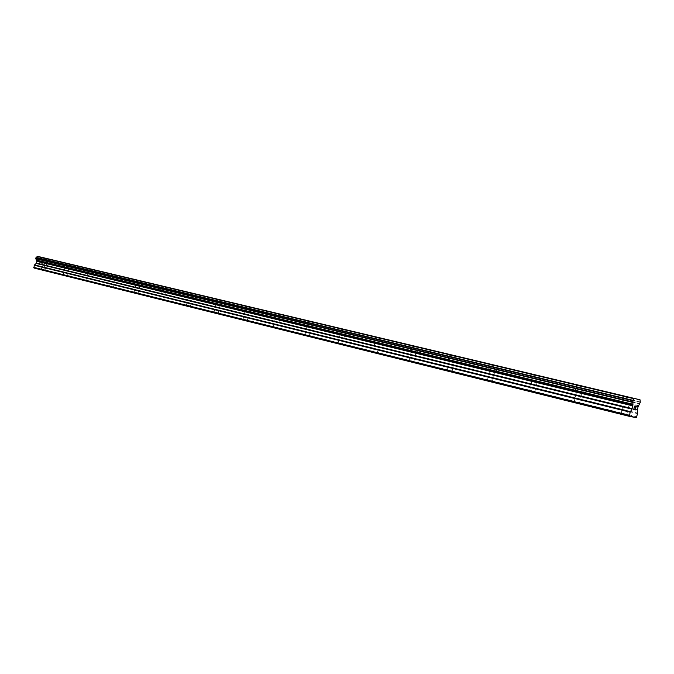 <?xml version="1.0" encoding="UTF-8"?>
<svg xmlns="http://www.w3.org/2000/svg" width="674" height="674" viewBox="0 0 674 674"><rect width="100%" height="100%" fill="white"/><g stroke="black" fill="none" stroke-linecap="round" stroke-linejoin="round"><path stroke-width="0.51" stroke-dasharray="3.37 2.53" d="M624.773 414.94L621.015 414.097L624.773 414.94M627.267 404.526L623.517 403.659L627.267 404.526M632.38 397.98L623.694 395.924M577.753 403.237L574.029 402.395L577.753 403.237M580.171 393.102L576.455 392.243L580.171 393.102M584.998 386.699L576.658 384.719M533.201 392.142L529.503 391.316L533.201 392.142M535.552 382.276L531.862 381.425L535.552 382.276M540.11 376.008L532.098 374.104M490.933 381.619L487.26 380.793L490.933 381.619M493.225 372.006L489.56 371.163L493.225 372.006M497.555 365.872L489.787 364.027M450.771 371.627L447.132 370.801L450.771 371.627M453.004 362.25L449.364 361.407L453.004 362.25M457.115 356.243L449.625 354.465M412.564 362.115L408.95 361.298L412.564 362.115M414.737 352.965L411.123 352.131L414.737 352.965M418.664 347.085L411.401 345.366M376.176 353.058L372.587 352.249L376.176 353.058M378.299 344.128L374.71 343.293L378.299 344.128M382.04 338.356L374.988 336.688M341.482 344.422L337.91 343.614L341.482 344.422M343.546 335.694L339.982 334.868L343.546 335.694M347.127 330.041L340.277 328.423M308.355 336.174L304.808 335.374L308.355 336.174M310.377 327.648L306.83 326.831L310.377 327.648M313.806 322.105L307.133 320.529M276.702 328.297L273.181 327.497L276.702 328.297M278.674 319.956L275.161 319.147L278.674 319.956M281.959 314.522L275.464 312.989M246.423 320.757L242.926 319.965L246.423 320.757M248.352 312.601L244.856 311.792L248.352 312.601M251.512 307.277L245.168 305.777M217.432 313.545L213.961 312.753L217.432 313.545M219.32 305.558L215.849 304.749L219.32 305.558M222.353 300.326L216.152 298.868M189.647 306.628L186.192 305.844L189.647 306.628M191.492 298.809L188.038 298.009L191.492 298.809M194.415 293.679L188.358 292.246M162.99 299.989L159.561 299.214L162.99 299.989M164.793 292.331L161.372 291.539L164.793 292.331M167.624 287.293L161.684 285.894M137.403 293.62L134 292.845L137.403 293.62M139.173 286.113L135.769 285.321L139.173 286.113M141.902 281.168L136.089 279.794M112.819 287.503L109.432 286.728L112.819 287.503M114.546 280.14L111.168 279.356L114.546 280.14M117.183 275.278L111.488 273.939M89.17 281.614L85.817 280.847L89.17 281.614M90.872 274.394L87.51 273.619L90.872 274.394M93.425 269.625L87.839 268.303M66.423 275.952L63.086 275.194L66.423 275.952M68.082 268.867L64.755 268.092L68.082 268.867M70.559 264.174L65.083 262.885M44.509 270.501L41.198 269.743L44.509 270.501M46.144 263.542L42.833 262.776L46.144 263.542M48.536 258.934L43.161 257.662M46.944 263.728L41.796 262.531L46.944 263.728M47.98 259.313L42.833 258.108L47.98 259.313M68.883 269.052L63.701 267.848L68.883 269.052M69.936 264.553L64.755 263.34L69.936 264.553M91.664 274.579L86.449 273.366L91.664 274.579M92.742 269.996L87.527 268.774L92.742 269.996M115.338 280.317L110.081 279.103L115.338 280.317M116.433 275.649L111.185 274.419L116.433 275.649M139.956 286.29L134.665 285.068L139.956 286.29M141.077 281.53L135.794 280.291L141.077 281.53M165.577 292.508L160.252 291.278L165.577 292.508M166.722 287.646L161.398 286.399L166.722 287.646M192.267 298.986L186.909 297.739L192.267 298.986M193.438 294.024L188.08 292.769L193.438 294.024M220.086 305.735L214.686 304.479L220.086 305.735M221.283 300.663L215.891 299.399L221.283 300.663M249.11 312.77L243.676 311.514L249.11 312.77M250.332 307.597L244.906 306.325L250.332 307.597M279.424 320.125L273.956 318.861L279.424 320.125M280.679 314.842L275.211 313.553L280.679 314.842M311.118 327.817L305.608 326.545L311.118 327.817M312.391 322.408L306.889 321.119L312.391 322.408M344.271 335.863L338.727 334.574L344.271 335.863M345.585 330.327L340.041 329.03L345.585 330.327M379.007 344.288L373.43 342.999L379.007 344.288M380.355 338.618L374.778 337.312L380.355 338.618M415.428 353.117L409.809 351.82L415.428 353.117M416.81 347.321L411.199 346.006L416.81 347.321M453.669 362.401L448.016 361.096L453.669 362.401M455.085 356.453L449.432 355.131L455.085 356.453M493.865 372.149L488.17 370.835L493.865 372.149M495.323 366.049L489.627 364.718L495.323 366.049M536.175 382.411L530.43 381.088L536.175 382.411M537.667 376.151L531.929 374.811L537.667 376.151M580.761 393.228L574.973 391.897L580.761 393.228M582.294 386.8L576.514 385.452L582.294 386.8M627.814 404.644L621.984 403.296L627.814 404.644M629.398 398.039L623.568 396.674L629.398 398.039M41.914 262.54L41.695 263.467L41.914 262.54L40.979 262.329L41.914 262.54M41.662 263.627L41.443 264.553L41.662 263.627M41.443 264.553L40.507 264.334L41.443 264.553M40.474 264.494L41.527 264.73L42.074 262.413L41.013 262.169L42.074 262.413L41.535 264.73L40.474 264.494M39.1 262.683L39.252 263.18L39.1 262.683M39.252 263.18L39.631 264.132L39.261 263.18M39.631 264.132L38.629 263.905L39.631 264.141M38.595 264.065L39.85 264.351L39.193 262.456L39.884 262.076L40.027 262.565L39.555 262.001L39.193 262.456L39.85 264.351L38.595 264.065M34.045 268.058L44.012 270.282L45.124 267.688L44.105 265.219L637.318 410.23M44.105 265.219L44.686 262.734L46.683 261.015L46.059 258.327M634.453 409.556L633.821 409.421M635.245 406.279L634.52 406.119L633.686 409.64M636.104 406.464L635.809 406.928M635.203 409.961L635.927 406.902M37.053 268.513L631.572 416.439M37.163 268.757L630.99 416.616M36.438 268.378L631.15 416.363M36.227 268.547L630.974 416.65M46.102 258.428L640.056 399.918M46.152 258.58L640.064 400.129M45.31 262.152L638.775 405.512M45.183 262.338L638.64 405.807M44.627 269.777L636.812 416.81M44.012 270.282L636.273 417.661M41.855 269.802L634.192 417.231L40.929 269.592M41.746 269.566L634.773 417.054M41.131 269.423L634.36 416.979M46.767 259.911L640.249 401.957M46.851 260.004L640.292 402.083L46.86 260.012M46.877 260.198L640.275 402.361M46.683 261.015L639.98 403.6M46.59 261.175L639.879 403.852L46.582 261.183M46.464 261.226L639.778 403.945M44.686 262.734L638.211 406.489M44.492 263.054L638.008 406.995M44.08 264.848L637.36 409.699M45.091 267.317L637.621 413.12M45.124 267.688L637.57 413.659M621.015 414.097L623.517 403.659M574.029 402.395L576.455 392.243M529.503 391.316L531.862 381.425M487.26 380.793L489.56 371.163M447.132 370.801L449.364 361.407M408.95 361.298L411.123 352.131M372.587 352.249L374.71 343.293M337.91 343.614L339.982 334.868M304.808 335.374L306.83 326.831M273.181 327.497L275.161 319.147M242.926 319.965L244.856 311.792M213.961 312.753L215.849 304.749M186.192 305.844L188.038 298.009M159.561 299.214L161.372 291.539M134 292.845L135.769 285.321M109.432 286.728L111.168 279.356M85.817 280.847L87.51 273.619M63.086 275.194L64.755 268.092M41.198 269.743L42.833 262.776M41.796 262.531L42.833 258.108M63.701 267.848L64.755 263.34M86.449 273.366L87.527 268.774M110.081 279.103L111.185 274.419M134.665 285.068L135.794 280.291M160.252 291.278L161.398 286.399M186.909 297.739L188.08 292.769M214.686 304.479L215.891 299.399M243.676 311.514L244.906 306.325M273.956 318.861L275.211 313.553M305.608 326.545L306.889 321.119M338.727 334.574L340.041 329.03M373.43 342.999L374.778 337.312M409.809 351.82L411.199 346.006M448.016 361.096L449.432 355.131M488.17 370.835L489.627 364.718M530.43 381.088L531.929 374.811M574.973 391.897L576.514 385.452M621.984 403.296L623.568 396.674M630.569 405.327L632.153 398.705M583.263 393.852L584.796 387.407M538.45 382.975L539.95 376.707M495.946 372.663L497.404 366.555M455.573 362.873L456.989 356.908M417.172 353.555L418.554 347.742M380.608 344.684L381.956 339.005M345.745 336.225L347.059 330.681M312.475 328.154L313.755 322.736M280.679 320.436L281.934 315.137M250.273 313.065L251.495 307.875M221.165 305.996L222.361 300.924M193.261 299.231L194.432 294.26M166.503 292.743L167.649 287.874M140.824 286.509L141.944 281.74M116.147 280.519L117.242 275.843M92.414 274.765L93.492 270.181M69.582 269.229L70.644 264.73M47.601 263.896L48.638 259.473M44.931 270.611L46.565 263.652M66.869 276.07L68.537 268.977M89.659 281.74L91.352 274.512M113.333 287.638L115.06 280.266M137.959 293.763L139.72 286.248M163.588 300.149L165.391 292.482M190.287 306.796L192.132 298.961M218.123 313.722L220.002 305.726M247.164 320.95L249.094 312.787M277.503 328.508L279.483 320.158M309.223 336.402L311.245 327.867M342.426 344.667L344.49 335.93M377.204 353.328L379.327 344.38M413.684 362.41L415.858 353.243M451.984 371.947L454.225 362.553M492.264 381.973L494.556 372.334M534.659 392.529L537.018 382.638M579.354 403.65L581.78 393.498M626.534 415.395L629.036 404.964"/><path stroke-width="1.01" d="M623.694 395.924L632.38 397.98M626.491 396.59L632.33 397.963L626.491 396.59M576.658 384.719L584.973 386.682M532.098 374.112L540.118 375.999M489.787 364.027L497.555 365.872M449.625 354.465L457.115 356.243M451.479 354.912L457.149 356.243L451.479 354.912M411.401 345.366L418.664 347.085M413.086 345.762L418.706 347.085L413.086 345.762M374.988 336.688L382.04 338.356M376.513 337.059L382.107 338.373L376.513 337.059M340.277 328.423L347.127 330.041M341.659 328.752L347.203 330.058L341.659 328.752M307.133 320.529L313.806 322.105M308.389 320.832L313.899 322.13L308.389 320.832M275.464 312.989L281.959 314.522M276.601 313.258L282.069 314.547L276.601 313.258M245.168 305.777L251.512 307.277M246.195 306.021L251.629 307.293L246.195 306.021M216.152 298.868L222.353 300.326M217.087 299.088L222.487 300.36L217.087 299.088M188.358 292.246L194.415 293.679M189.2 292.449L194.567 293.704L189.2 292.449M161.684 285.894L167.624 287.293M162.451 286.079L167.784 287.326L162.451 286.079M136.089 279.794L141.902 281.168M136.771 279.963L142.071 281.201L136.771 279.963M111.488 273.939L117.183 275.278M112.111 274.082L117.369 275.321L112.111 274.082M87.839 268.303L93.425 269.625M88.395 268.437L93.619 269.667L88.395 268.437M65.083 262.885L70.559 264.174M65.572 263.003L70.762 264.225L65.572 263.003M43.161 257.662L48.536 258.934M43.599 257.771L48.755 258.984L43.599 257.771M640.039 399.783L46.059 258.327L37.559 256.339L36.067 257.502L35.789 258.681L36.859 261.301L36.236 263.424L34.197 265.227L34.045 268.058L629.474 416.363L630.131 412.168L631.959 409.126L632.819 405.883L632.979 400.449L634.285 398.46L640.039 399.783L640.275 402.361L638.008 406.995L637.318 410.23L637.57 413.659L636.273 417.661L629.474 416.363M634.554 406.38L634.209 407.778L634.546 406.371L635.186 406.515L634.546 406.371M634.158 408.014L633.821 409.421L634.158 408.014M633.821 409.421L634.453 409.556M633.686 409.64L634.403 409.784L633.686 409.64L634.529 406.127L635.245 406.279M635.599 407.307L636.13 406.473L635.287 409.977L636.121 406.473M635.203 409.961L635.936 406.911M632.979 400.449L36.067 257.502L632.987 400.432M630.99 416.616L631.605 416.768M33.7 267.334L629.364 415.369M36.548 260.341L632.776 404.543M36.514 260.122L632.802 404.215M37.356 256.524L634.099 398.764M37.474 256.406L634.209 398.57M37.559 256.339L634.285 398.46M634.192 417.231L634.807 417.383M34.197 265.227L630.131 412.168M34.391 264.907L630.333 411.654M36.236 263.424L631.959 409.126M36.43 263.104L632.161 408.613M36.859 261.301L632.819 405.883M36.826 260.922L632.869 405.344M35.882 258.774L632.6 402.361M632.549 402.226L35.789 258.673L632.549 402.235M35.773 258.487L632.574 401.957M35.966 257.662L632.878 400.701M36.202 257.443L633.08 400.348"/></g></svg>
